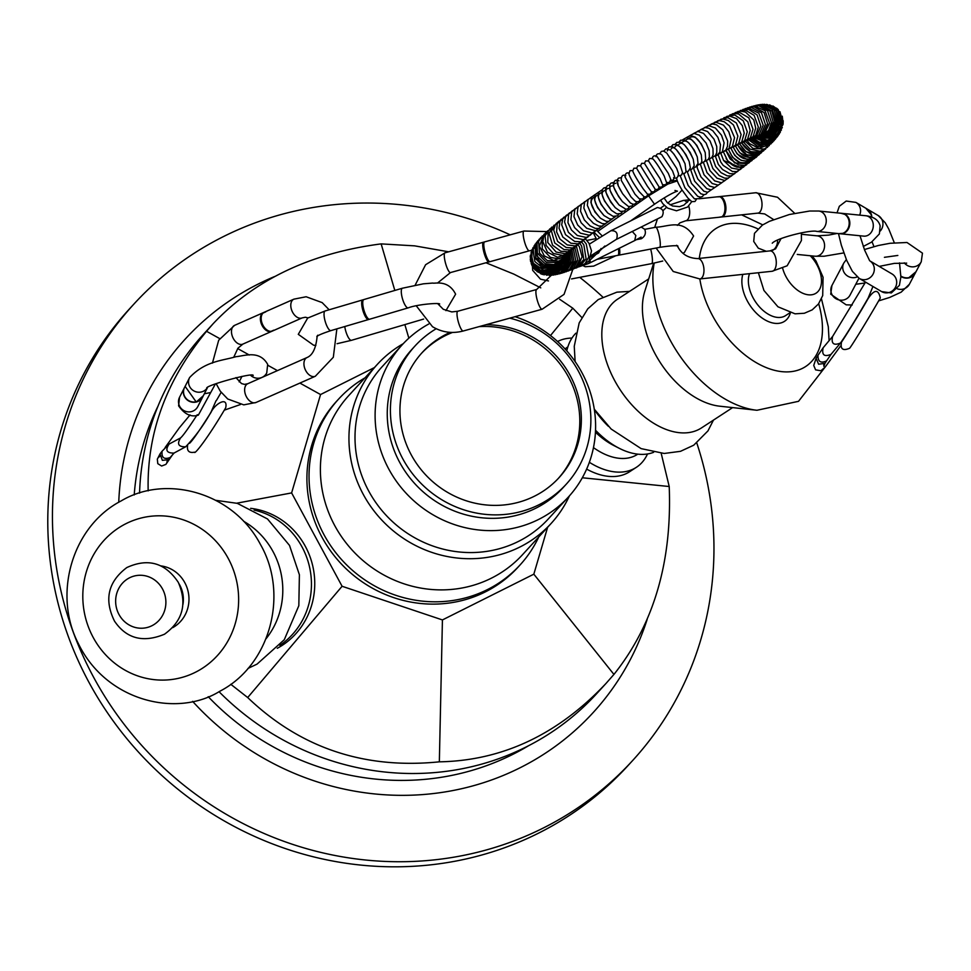 <?xml version="1.0" encoding="UTF-8"?>
<svg xmlns="http://www.w3.org/2000/svg" width="971" height="971" viewBox="0 0 971 971"><rect width="100%" height="100%" fill="white"/><g stroke="black" fill="none" stroke-linecap="round" stroke-linejoin="round"><path stroke-width="1.46" d="M839.235 233.671A10.256 8.484 -84.3 0 0 839.672 233.732A10.256 8.484 -84.3 0 0 843.168 233.198A10.256 8.484 -84.3 0 0 849.164 222.238A10.256 8.484 -84.3 0 0 841.723 213.317A10.256 8.484 -84.3 0 0 841.287 213.28M839.854 233.732A10.256 8.484 -84.3 0 0 840.303 233.793A10.256 8.484 -84.3 0 0 843.787 233.271A10.256 8.484 -84.3 0 0 849.771 224.422A10.256 8.484 -84.3 0 0 845.668 214.579A10.256 8.484 -84.3 0 0 842.355 213.377A10.256 8.484 -84.3 0 0 841.893 213.353M843.787 233.271A10.256 8.484 -84.3 0 0 843.811 233.258L838.823 233.635M859.638 215.125A10.244 9.746 -59.5 0 0 855.912 202.393L866.824 208.826A10.244 9.746 -59.5 0 1 871.485 216.934A10.256 9.759 -59.5 0 0 866.375 208.571M871.8 217.043A10.256 9.759 -59.5 0 0 866.678 208.753M216.484 400.392L221.145 392.381M185.777 446.721L185.667 446.781C195.62 436.295 204.128 424.594 211.217 411.692L216.035 400.72M215.428 383.909L198.339 415.139C191.141 417.445 184.563 414.35 178.603 405.842L179.538 397.285L183.907 388.728M187.609 445.361C186.723 450.969 189.054 453.239 194.588 452.183C194.212 454.926 206.75 439.972 225.697 407.796C228.27 395.865 214.894 403.79 211.095 412.226C199.273 430.93 192.064 441.295 189.479 443.322L189.733 443.164M197.671 401.363A10.244 9.88 27.1 0 0 202.818 396.751L207.296 387.975M203.06 396.277A10.256 9.892 -152.9 0 1 185.849 398.183A10.256 9.892 -152.9 0 1 184.563 387.405A10.244 9.88 27.1 0 0 183.847 394.311M263.942 312.407A10.256 6.518 -113.8 0 0 263.493 312.577A10.256 6.518 -113.8 0 0 262.243 313.415A10.256 6.518 -113.8 0 0 260.714 321.692A10.256 6.518 -113.8 0 0 270.326 331.694A10.256 6.518 -113.8 0 0 271.783 331.342A10.256 6.518 -113.8 0 0 272.208 331.123A10.244 6.518 -113.8 0 1 272.123 331.16M235.941 377.61L241.5 383.557L244.498 384.382L247.739 383.739A10.244 6.518 66.2 0 0 245.372 394.299A10.244 6.518 66.2 0 0 254.062 402.831A10.244 6.518 66.2 0 0 256.016 402.48L315.32 376.263A10.244 6.518 66.2 0 1 313.366 376.627A10.244 6.518 66.2 0 1 304.663 368.094A10.244 6.518 66.2 0 1 307.042 357.534C312.528 355.24 315.854 348.48 317.031 337.253L317.286 336.233M369.453 319.265A10.244 2.913 73.6 0 0 369.575 319.241L408.196 307.868A10.244 2.913 -106.4 0 1 401.885 296.422A10.244 2.913 -106.4 0 1 402.407 288.217L423.368 283.823L432.775 283.059C434.523 283.945 448.104 279.15 455.617 294.189L445.92 310.635M402.407 288.217L363.785 299.578A10.244 2.913 73.6 0 0 363.676 299.626M597.129 259.293L618.017 255.312A10.244 1.845 -100.8 0 0 618.126 255.264M781.024 238.648L775.574 248.867L769.991 250.894L697.676 258.577C688.233 258.189 681.521 254.086 677.552 246.27L677.321 245.966M636.163 239.691L641.37 238.745C645.108 236.269 646.225 233.125 644.72 229.302L641.2 227.032M632.291 231.462L635.835 235.504L634.694 240.577L588.632 263.529L579.505 266.6M619.085 255.118A10.256 1.857 -100.8 0 0 619.17 255.082A10.256 1.857 -100.8 0 0 619.522 248.139M644.744 229.338L655.741 227.238A10.244 1.845 -100.8 0 1 658.969 234.594A10.244 1.845 -100.8 0 1 659.588 247.362L617.896 255.337A10.256 1.857 -100.8 0 0 617.981 255.324A10.256 1.857 -100.8 0 0 618.466 248.673M583.802 264.573L588.996 261.078L591.509 250.834L588.984 243.296L585.489 238.939M660.632 200.111L662.732 203.619L667.696 208.122L676.508 210.792L687.565 207.054L691.655 201.774A2.185 1.42 158.2 0 0 691.716 201.628M689.883 200.16A2.185 1.42 158.2 0 0 687.869 201.337A2.185 1.42 158.2 0 0 687.602 201.992M677.139 177.341C675.962 178.409 677.527 182.512 681.824 189.661L687.893 198.048L691.777 201.652L694.969 201.495L696.304 199.528M700.103 197.125L699.217 198.618L694.459 198.873L684.895 187.706L680.246 175.848M703.854 194.71L702.446 196.543L700.419 197.137L697.712 196.336L688.184 185.522L683.754 173.724M707.556 192.307L706.135 194.066L704.121 194.71L700.856 193.787L691.437 183.349L687.213 171.624M711.209 189.891L707.689 192.294L703.89 191.238L694.653 181.189L690.599 169.561M714.802 187.5L711.245 189.891L706.803 188.677L697.821 179.028L693.962 169.634L693.937 167.522M718.322 185.121L714.741 187.512L709.583 186.104L700.928 176.88L697.275 167.983L697.19 165.653M721.793 182.742L718.176 185.133L712.241 183.519L703.999 174.756L700.358 164.208M725.179 180.388L721.502 182.803L714.729 180.909L706.997 172.644L703.49 162.618M728.505 178.057L724.73 180.497L717.059 178.251L709.947 170.556L706.56 160.98M731.746 175.751L727.91 178.203L724.56 178.13L719.171 175.52L712.823 168.493L709.558 159.329M734.913 173.469L730.945 175.969L727.267 175.872L721.04 172.656L715.627 166.466L712.483 157.678M737.996 171.212L733.882 173.76L729.828 173.651L722.545 169.512L718.37 164.451L715.324 156.052M740.994 168.99L736.71 171.6L732.474 171.503L723.164 165.386L720.773 162.036L718.103 154.595M740.679 167.607L723.613 160.531L731.503 168.068L739.417 169.488L743.907 166.806M743.398 165.568C737.887 168.942 732.122 166.624 726.114 158.613M746.007 163.577L734.562 162.958L726.09 150.699M748.495 161.623C739.938 164.973 733.287 160.895 728.566 149.4M750.874 159.73C742.342 163.055 735.702 159.183 730.957 148.114M753.12 157.885C744.769 161.174 738.166 157.581 733.323 147.094M755.256 156.1C747.051 159.341 740.497 155.991 735.593 146.063M757.259 154.377C749.211 157.533 742.718 154.425 737.778 145.019M759.128 152.702C751.238 155.785 744.806 152.872 739.853 143.987M760.876 151.1C753.18 154.073 746.857 151.391 741.88 143.077M689.131 138.076C694.144 134.229 699.448 138.95 705.067 152.229L705.116 152.423M685.49 140.382C689.92 136.171 695.127 140.844 701.135 154.401L701.196 154.595M681.848 142.798C685.623 138.125 690.721 142.737 697.154 156.622L697.214 156.816M678.244 145.334C681.326 140.127 686.315 144.703 693.197 159.098M674.663 147.531C677.188 142.349 682.006 146.973 689.143 161.417M671.022 149.182C673.376 144.97 678.049 149.837 685.053 163.771L686.048 171.746L684.895 173.202L682.285 173.797M667.32 150.93C668.679 147.313 672.685 151.245 679.312 162.703L682.528 172.425L681.496 175.071L678.462 175.945M659.904 153.479L661.372 151.391L663.569 151.039L666.774 153.078L676.702 168.42L678.486 173.566C678.159 177.547 676.532 178.931 673.607 177.705M656.02 156.732C656.347 153.758 658.217 153.005 661.615 154.51L672.539 170.884L674.627 176.625L673.243 180.084L670.743 180.327M652.184 158.856C652.767 155.918 654.381 155.129 657.015 156.489L668.351 173.396L670.755 179.429L669.42 182.402L666.883 182.56M648.312 160.846L649.599 158.479L652.682 158.674C655.486 161.514 659.321 167.267 664.164 175.933L666.774 183.155L665.62 184.708L663.011 184.818M644.428 163.322L645.666 160.895L648.507 160.98L660.086 178.688L662.902 185.582L661.785 187.051L659.127 187.112M640.532 165.774L641.722 163.322L644.465 163.346L659.163 187.087L657.962 189.418L655.34 189.479L654.151 191.797L651.468 191.845L647.414 186.286L636.624 168.286L637.801 165.774L640.532 165.762L655.34 189.479M636.612 168.165L633.893 168.238L632.716 170.945C633.99 174.44 637.51 180.436 643.263 188.92L647.523 194.212L650.327 194.212L651.565 191.894M632.679 170.556L630.009 170.714L628.82 173.76C630.167 177.814 633.602 183.75 639.124 191.566L644.198 196.882L646.54 196.615L647.815 194.358M629.342 173.202C626.732 172.243 625.275 173.457 624.972 176.831L635.01 194.212L639.331 198.824L642.79 199.019L644.089 196.846M625.797 175.727C622.775 174.234 621.258 175.775 621.234 180.339L630.932 196.858L635.01 201.021L636.818 201.847L639.064 201.422L640.387 199.334M618.988 180.788C616.719 179.732 616.5 181.468 618.333 185.971L622.617 193.727L630.373 202.988L633.213 204.335L635.337 203.861L636.721 201.822M615.735 183.325C611.378 183.446 613.599 189.527 622.387 201.567L628.638 206.641L632.157 205.888L633.092 204.323M612.592 185.874C607.312 185.934 609.424 192.234 618.94 204.796L614.631 199.298L610.031 190.389L609.654 184.793L611.014 183.106L613.344 182.536M609.485 188.374C603.331 188.24 605.188 194.601 615.044 207.43L615.238 207.624M605.552 190.437C599.617 191.323 601.498 197.866 611.196 210.039L611.402 210.234M601.741 192.598C595.939 194.346 597.833 201.021 607.409 212.649L607.628 212.843M598.015 194.831C592.31 197.307 594.203 204.104 603.695 215.234L603.913 215.416M594.373 197.113C588.742 200.22 590.623 207.114 600.054 217.795L600.272 217.977M616.063 239.546L661.943 216.691C664.552 211.581 663.023 208.522 657.367 207.527L610.953 230.746C616.367 230.467 618.248 233.283 616.597 239.194L591.4 255.409M595.223 233.161L593.9 234.084L596.51 239.206M720.555 217.091A10.256 5.134 -96.1 0 0 720.822 217.079A10.244 5.122 -96.1 0 0 721.963 216.679M719.851 196.822A10.244 5.122 -96.1 0 0 718.674 196.688A10.256 5.134 -96.1 0 0 718.382 196.725M846.409 215.683A10.244 8.472 -84.3 0 0 841.736 213.329L818.796 211.035L809.729 211.023L789.387 214.506L769.36 221.352L762.429 225.054L754.479 233.331L753.714 241.427L758.254 248.139L766.277 251.283M818.796 211.035A10.244 8.472 -84.3 0 1 825.896 217.868A10.244 8.472 -84.3 0 1 816.757 231.414L839.697 233.72A10.244 8.472 -84.3 0 0 844.746 232.336M884.423 257.315L897.835 255.446L884.423 257.315M904.268 262.838A10.244 9.759 27.9 0 0 921.248 261.782L915.447 272.766A10.256 9.771 27.9 0 1 900.882 276.043A10.244 9.759 27.9 0 0 915.689 272.305M880.296 298C878.439 289.055 874.386 289.249 868.135 298.558C854.662 321.996 839.733 345.215 841.602 341.768C840.061 348.953 842.682 351.138 849.479 348.322C849.746 349.002 866.472 322.141 880.296 298M865.537 282.112L832.62 336.439M840.473 343.018L831.03 354.342C824.233 357.158 821.612 354.961 823.153 347.776L832.596 336.464C831.055 343.649 833.676 345.834 840.473 343.018C846.469 334.534 855.694 319.58 868.123 298.17L872.941 286.481M818.614 364.234L816.113 358.275L817.958 355.325C817.898 361.722 820.774 363.579 826.576 360.872L824.986 363.348L818.614 364.234M823.772 364.489L823.881 366.334L824.986 363.348M489.894 261.697A10.244 2.294 74.6 0 0 489.942 261.685L529.401 250.797A10.244 2.294 -105.4 0 1 524.461 241.524A10.244 2.294 -105.4 0 1 523.952 231.037L484.493 241.925A10.244 2.294 74.6 0 0 484.444 241.949M271.625 331.281A10.244 6.518 66.2 0 0 272.523 331.002L302.175 317.893A10.244 6.518 -113.8 0 1 292.077 311.157A10.244 6.518 -113.8 0 1 293.897 299.153L264.246 312.261A10.244 6.518 66.2 0 0 263.432 312.723M162.351 460.339L160.033 453.894L162.096 451.187C161.368 457.644 164.05 459.756 170.156 457.511L168.42 459.708L162.351 460.339M167.218 460.703L166.83 462.815L168.42 459.708M421.511 353.31A92.706 88.264 -137.5 0 1 452.522 332.434M479.091 326.62A92.706 88.264 -137.5 0 1 569.188 378.326A92.706 88.264 -137.5 0 1 558.228 478.533M162.497 588.936A26.545 25.076 79.2 0 1 140.819 628.237A26.545 25.076 79.2 0 1 118.984 588.062A26.545 25.076 79.2 0 1 162.497 588.936M243.672 521.306A76.83 72.582 79.2 0 1 272.985 551.492A76.83 72.582 79.2 0 1 266.018 638.784M647.172 619.389A276.541 263.299 -137.5 0 1 192.61 701.353M118.741 502.274A276.541 263.299 -137.5 0 1 274.611 276.541M157.982 406.181A261.223 248.71 42.5 0 0 134.216 494.943M208.207 696.68A261.223 248.71 42.5 0 0 528.661 745.667M696.79 443.007A338.054 321.862 -137.5 0 1 703.38 465.4A338.054 321.862 -137.5 0 1 632.485 760.706A338.054 321.862 -137.5 0 1 165.81 769.748A338.054 321.862 -137.5 0 1 133.913 304.069A338.054 321.862 -137.5 0 1 510.224 234.836M579.736 277.354A338.054 321.862 -137.5 0 1 602.688 296.968M632.485 760.706L627.836 765.791A338.054 321.862 -137.5 0 1 161.15 774.822A338.054 321.862 -137.5 0 1 129.252 309.142L133.913 304.069M219.021 691.68A266.345 253.589 42.5 0 0 596.437 693.913L606.038 683.414C557.9 734.562 502.335 760.694 439.341 761.834C364.283 769.408 300.403 747.973 247.69 697.542L230.782 684.288M148.175 490.877C146.694 433.552 166.138 380.365 206.544 331.293L213.219 323.634L203.619 334.121A266.345 253.589 42.5 0 0 139.557 493.122M403.232 343.698A117.807 112.163 42.5 0 0 398.511 346.55A117.807 112.163 42.5 0 0 377.331 364.38L348.783 395.549A117.807 112.163 42.5 0 0 359.889 557.827A117.807 112.163 42.5 0 0 522.532 554.684L551.079 523.515A117.807 112.163 42.5 0 0 569.407 495.89M485.852 324.751A92.706 88.264 -137.5 0 1 572.198 379.54A92.706 88.264 -137.5 0 1 559.005 477.696A92.706 88.264 -137.5 0 1 542.34 491.714A92.706 88.264 -137.5 0 1 423.053 471.955A92.706 88.264 -137.5 0 1 422.276 352.461A92.706 88.264 -137.5 0 1 450.216 332.349M568.448 496.958L548.36 518.89A112.685 107.283 -137.5 0 1 392.794 521.9A112.685 107.283 -137.5 0 1 382.161 366.674L402.261 344.741A112.685 107.283 42.5 0 0 412.893 499.968A112.685 107.283 42.5 0 0 568.448 496.958A112.685 107.283 42.5 0 0 515.055 316.692M377.331 364.38A117.807 112.163 42.5 0 0 388.449 526.658A117.807 112.163 42.5 0 0 551.079 523.515M509.775 318.16A102.441 97.537 -137.5 0 1 585.44 387.308A102.441 97.537 -137.5 0 1 566.19 484.262L563.01 487.733A102.441 97.537 -137.5 0 1 421.596 490.464A102.441 97.537 -137.5 0 1 411.935 349.354L415.103 345.882A102.441 97.537 -137.5 0 1 433.515 330.395A102.441 97.537 -137.5 0 1 436.21 328.732M428.721 324.023A112.685 107.283 42.5 0 0 422.519 327.7A112.685 107.283 42.5 0 0 402.261 344.741M566.19 484.262A102.441 97.537 -137.5 0 1 424.764 487.005A102.441 97.537 -137.5 0 1 415.103 345.882M538.759 536.963A122.929 117.042 -137.5 0 1 519.958 565.073A122.929 117.042 -137.5 0 1 350.252 568.351A122.929 117.042 -137.5 0 1 338.661 399.02A122.929 117.042 -137.5 0 1 360.751 380.426A122.929 117.042 -137.5 0 1 365.011 377.828M519.958 565.073L517.846 567.38A122.929 117.042 -137.5 0 1 348.14 570.669A122.929 117.042 -137.5 0 1 336.536 401.326L338.661 399.02M594.361 409.665A71.708 44.108 56.9 0 0 608.356 426.293M575.924 333.162A71.708 44.108 56.9 0 0 566.797 350.895M595.539 430.226A71.708 44.108 56.9 0 0 619.146 448.25A71.708 44.108 56.9 0 0 653.617 452.316M595.441 432.18A64.025 39.386 56.9 0 0 613.769 445.507L619.146 448.25M567.865 346.89L567.586 347.072A64.025 39.386 56.9 0 0 565.061 348.965M593.463 447.619A64.025 39.386 56.9 0 0 637.522 454.331L637.801 454.149M647.511 453.967A74.269 45.686 -123.1 0 1 636.357 467.318A74.269 45.686 -123.1 0 1 589.361 462.305M557.585 341.513A74.269 45.686 -123.1 0 1 571.943 338.078M254.147 510.103A74.269 70.167 79.2 0 1 310.065 569.54A74.269 70.167 79.2 0 1 279.879 645.351M213.219 323.634C254.827 279.624 310.805 253.043 381.142 243.891L414.629 245.857L448.687 251.805M485.961 262.777L513.805 274.101L540.774 287.853M559.648 299.262L572.793 308.183L581.811 317.468M661.19 453.323L669.213 486.52C672.163 561.869 653.738 624.499 613.939 674.42L606.038 683.414M374.393 367.584L320.551 394.542L291.616 492.916L342.095 586.278L442.424 619.935L533.832 574.177L547.62 527.277M250.639 508.343A74.269 70.167 79.2 0 1 313.366 568.909A74.269 70.167 79.2 0 1 277.269 648.288M636.357 467.318L629.596 471.736A74.269 45.686 -123.1 0 1 586.642 469.102M247.69 697.542L342.095 586.278M442.424 619.935L439.341 761.834M291.616 492.916L236.742 503.196M206.544 331.293L219.689 338.588M237.677 348.565L249.304 355.022M267.899 365.327L277.427 370.619M299.905 383.084L320.551 394.542M381.142 243.891L394.821 290.45M404.858 324.605L408.852 338.175M613.939 674.42L533.832 574.177M572.793 308.183L550.496 335.553M582.309 477.768L669.213 486.52M732.632 407.602L701.463 427.932A76.83 47.263 -123.1 0 1 614.777 380.778A76.83 47.263 -123.1 0 1 617.532 299.214L648.701 278.895M824.61 367.766L798.538 401.314L756.955 410.272L719.717 406.194A76.83 47.263 -123.1 0 1 655.364 354.318A76.83 47.263 -123.1 0 1 644.793 291.276L653.653 263.226M810.251 255.749A26.545 16.325 -123.1 0 1 817.206 292.307A26.545 16.325 -123.1 0 1 786.122 276.881A26.545 16.325 -123.1 0 1 782.675 268.336M900.882 276.456A10.256 9.771 27.9 0 0 915.532 272.608M488.959 261.964A10.256 2.306 -105.4 0 1 488.814 261.988A10.256 2.306 -105.4 0 1 483.424 250.336A10.256 2.306 -105.4 0 1 483.364 242.252A10.256 2.306 -105.4 0 1 483.497 242.192M490.137 261.624A10.256 2.306 -105.4 0 1 490.027 261.672A10.256 2.306 -105.4 0 1 484.493 250.033A10.256 2.306 -105.4 0 1 484.565 241.9A10.256 2.306 -105.4 0 1 484.687 241.876L445.046 252.812L425.614 264.719L415.163 285.134M368.604 319.532A10.256 2.925 -106.4 0 1 368.361 319.568A10.256 2.925 -106.4 0 1 367.827 319.435A10.256 2.925 -106.4 0 1 362.669 309.7A10.256 2.925 -106.4 0 1 362.596 299.954A10.256 2.925 -106.4 0 1 362.814 299.857M369.781 319.168A10.256 2.925 -106.4 0 1 369.648 319.228A10.256 2.925 -106.4 0 1 368.871 319.131A10.256 2.925 -106.4 0 1 363.615 308.984A10.256 2.925 -106.4 0 1 363.858 299.554A10.256 2.925 -106.4 0 1 364.004 299.517M272.887 330.832A10.256 6.518 -113.8 0 1 272.584 330.99A10.256 6.518 -113.8 0 1 261.515 321.34A10.256 6.518 -113.8 0 1 264.294 312.225A10.256 6.518 -113.8 0 1 264.598 312.092M202.927 396.544A10.256 9.892 -152.9 0 1 185.704 398.45A10.256 9.892 -152.9 0 1 184.672 387.223M207.114 388.109A10.244 9.88 -152.9 0 1 189.6 377.573L184.575 387.429A10.256 9.892 -152.9 0 1 184.818 386.956M688.706 205.998A10.244 5.122 -96.1 0 1 685.562 220.818L720.846 217.067A10.256 5.134 -96.1 0 0 724.378 203.692A10.256 5.134 -96.1 0 0 718.649 196.676L699.035 198.776M721.793 216.97A10.256 5.134 -96.1 0 0 722.594 216.764A10.256 5.134 -96.1 0 0 725.349 203.582A10.256 5.134 -96.1 0 0 720.446 196.615A10.256 5.134 -96.1 0 0 719.62 196.579M202.162 398.049L197.781 406.606A10.244 9.88 -152.9 0 1 178.846 404.276A10.244 9.88 -152.9 0 1 179.538 397.285M250.797 375.474A10.244 9.88 27.1 0 0 266.746 372.937L265.156 376.032M233.793 357.122L237.944 348.201L242.871 344.098A10.244 6.518 -113.8 0 1 232.773 337.362A10.244 6.518 -113.8 0 1 234.594 325.358L218.693 340.226L212.418 363.13M317.748 335.213L316.825 336.585C317.76 335.42 322.457 333.429 330.953 330.601A10.244 2.913 -106.4 0 1 324.63 319.156A10.244 2.913 -106.4 0 1 325.164 310.951L307.673 318.075L298.291 334.327L313.621 345.227L315.866 345.409M344.766 326.535A10.244 2.913 73.6 0 0 351.49 340.311L337.083 343.698M437.472 283.083L450.495 272.56A10.244 2.294 -105.4 0 1 445.555 263.299A10.244 2.294 -105.4 0 1 445.046 252.812M463.228 331.002L542.134 309.227A10.244 2.294 74.6 0 1 541.527 309.094A10.244 2.294 74.6 0 1 536.878 298.777A10.244 2.294 74.6 0 1 536.684 289.479L457.778 311.242A10.244 2.294 74.6 0 0 457.972 320.551A10.244 2.294 74.6 0 0 462.621 330.856A10.244 2.294 74.6 0 0 463.228 331.002C452.268 333.842 442.023 332.41 432.471 326.681L416.268 305.816M650.643 249.074A10.244 1.845 79.2 0 1 651.699 263.614L571.555 278.92M590.222 261.126L588.632 263.529M661.36 201.555L660.462 200.22M630.944 220.684L654.49 204.226L648.628 195.826L667.854 184.077L677.309 180.922M686.97 202.526A10.244 5.122 -96.1 0 0 683.402 200.439L670.111 204.845M697.676 258.577A10.244 5.122 83.9 0 1 703.672 266.891A10.244 5.122 83.9 0 1 701.135 278.459A10.244 5.122 83.9 0 1 699.836 278.956L673.219 271.492L656.093 248.03M769.991 250.894A10.244 5.122 83.9 0 1 775.987 259.196A10.244 5.122 83.9 0 1 773.462 270.763A10.244 5.122 83.9 0 1 772.163 271.261L699.836 278.956A82.304 50.638 -123.1 0 0 712.738 316.048A82.304 50.638 -123.1 0 0 791.231 371.638A82.304 50.638 -123.1 0 0 818.687 303.692M722.169 216.921L757.89 213.122A10.244 5.122 -96.1 0 0 761.907 202.393A10.244 5.122 -96.1 0 0 755.717 192.744L777.54 197.247L794.618 213.28M777.516 240.153A10.244 8.472 95.7 0 1 772.965 250.215M837.111 233.453L828.591 235.116L817.109 235.844A10.244 8.472 95.7 0 1 824.513 246.877A10.244 8.472 95.7 0 1 815.07 256.223L797.276 254.438M841.165 233.865L863.789 236.135A10.244 8.472 -84.3 0 0 872.929 222.59A10.244 8.472 -84.3 0 0 865.829 215.744C873.779 216.703 878.549 220.065 880.139 225.83L879.386 233.926L871.436 242.204L863.255 246.464M870.283 261.175A10.244 9.746 120.5 0 1 866.751 279.32A10.244 9.746 120.5 0 1 859.262 278.422L852.38 271.346L846.676 260.349L841.347 245.226L838.483 233.598M870.234 261.102L892.033 273.956A10.244 9.746 120.5 0 1 889.12 292.502A10.244 9.746 120.5 0 1 881.619 291.603L859.262 278.422M880.321 230.952A10.244 9.746 -59.5 0 0 878.282 215.586L885.212 222.723L888.817 229.156L894.303 242.762M857.162 276.929A10.244 9.759 -152.1 0 1 843.811 263.032L846.348 259.56M858.959 278.228L850.026 295.123A10.244 9.759 -152.1 0 1 831.079 292.137A10.244 9.759 -152.1 0 1 831.916 285.547L843.811 263.032M897.398 288.848A10.244 9.759 27.9 0 0 909.354 284.297L901.149 292.162L889.679 297.442L878.621 300.901M197.271 414.69C188.277 428.478 182.706 436.222 180.557 437.921L169.124 444.063C164.997 450.168 166.611 453.166 173.979 453.081L185.667 446.781C178.433 446.976 176.746 444.014 180.606 437.885M179.04 583.802A28.681 27.091 79.2 0 1 179.708 584.967A28.681 27.091 79.2 0 1 182.961 604.387M160.992 565.911A32.893 31.072 79.2 0 1 184.781 582.624A32.893 31.072 79.2 0 1 172.741 627.642M228.124 558.228A82.304 77.753 79.2 0 1 160.87 680.088A82.304 77.753 79.2 0 1 93.167 555.533A82.304 77.753 79.2 0 1 228.124 558.228M756.955 410.272A103.448 63.637 -123.1 0 1 670.318 340.42A103.448 63.637 -123.1 0 1 654.187 263.105M699.314 258.407A82.304 50.638 -123.1 0 1 757.696 228.768M790.37 312.941A32.893 20.233 -123.1 0 1 771.642 322.7A32.893 20.233 -123.1 0 1 747.415 301.131A32.893 20.233 -123.1 0 1 742.815 274.38M789.872 312.808L785.551 315.624A28.681 17.648 -123.1 0 1 753.193 298.012A28.681 17.648 -123.1 0 1 749.527 273.664M840.862 213.244L845.668 214.579M865.841 208.255L871.521 215.028L871.8 217.249M240.407 404.531L224.289 410.175M204.323 393.789L210.646 392.539M241.949 376.432L239.169 381.882M189.6 377.573C205.221 360.957 222.31 360.775 236.002 356.685C244.607 355.896 259.5 349.839 267.68 364.392L266.746 372.937M207.855 386.895L206.872 388.303C203.206 386.033 254.997 371.747 253.152 375.571L253.152 375.571M216.132 383.63L220.271 391.179L227.748 399.008L243.77 404.858L256.016 402.48M307.042 357.534L247.739 383.739M242.871 344.098L271.273 331.548M234.594 325.358L262.995 312.808M315.32 376.263L333.32 357.267L336.864 328.853M329.145 309.773L322.166 302.612L306.144 296.762L293.897 299.153M302.175 317.893L305.38 317.238L308.001 317.881M330.953 330.601L368.446 319.568M325.164 310.951L362.656 299.918M423.647 319.071L351.49 340.311M408.196 307.868C416.911 304.469 438.055 302.685 439.681 303.935M457.778 311.242L451.782 311.922L443.274 309.276L437.666 303.62M450.495 272.56L490.161 261.612M542.134 309.227L564.042 294.383L572.841 269.307M536.684 289.479L551.273 275.327M529.401 250.797L531.744 250.3M523.952 231.037L546.709 231.584M532.436 266.37L532.691 270.375L540.507 279.175L548.494 280.935M586.909 240.395L596.097 238.635M655.741 227.238C668.145 226.947 681.86 218.244 693.597 235.989L684.446 252.375L683.074 253.176M659.588 247.362C669.978 245.76 676.095 245.335 677.928 246.088L676.544 245.287M651.699 263.614L662.72 261.041M641.139 237.07L634.694 240.577M615.772 255.737L593.657 266.115L585.21 266.734L583.377 265.811M589.421 244.097L611.487 230.382M588.899 261.187L604.86 246.003M602.02 235.698L596.692 230.382M594.058 232.445L599.35 237.361M601.073 248.479L598.597 252.97L591.011 257.072M659.71 188.617L660.098 187.427M687.856 201.361L683.9 205.087L679.542 206.665L672.539 205.986L667.453 202.83L664.067 197.95M665.305 185.412L667.89 182.779M670.439 181.31L677.127 180.375M583.571 240.577L586.229 243.915L588.766 256.963L585.112 263.566L580.998 265.836M581.69 242.119L583.862 244.947L586.096 258.832L579.626 266.552L578.279 267.013M579.845 243.563L581.593 245.918L583.814 259.451L576.992 267.668L575.657 268.13M578.061 244.935L579.408 246.816L582.09 256.854L577.866 266.527L573.108 269.173M576.434 246.343L579.748 259.585L575.803 267.219L570.657 270.132M574.881 247.69L577.757 259.985L573.667 268.02L568.278 271.03M573.388 248.952L575.803 260.75L571.421 268.931L565.996 271.844M571.943 250.117L573.97 261.296L569.455 269.61L563.775 272.584M570.657 251.331L572.32 261.405L566.53 271.067L561.639 273.239M569.419 252.46L570.681 262.036L564.685 271.649L559.551 273.834M568.241 253.492L569.188 262.413L564.187 271.212L557.512 274.332M567.161 254.511L567.792 262.801L562.306 271.892L555.497 274.757M566.166 255.482L566.457 263.372L560.692 272.341L553.47 275.096M565.243 256.356L565.098 264.343L557.123 273.907L551.37 275.327M564.406 257.194L563.835 265.156L555.315 274.295L549.149 275.412M563.653 257.995L563.641 262.097L558.264 271.916L546.685 275.291M562.962 258.699L562.585 263.517L556.152 272.778L543.857 274.805M562.355 259.366L561.59 264.537L553.676 273.616L542.473 274.441L540.568 273.688M561.821 259.973L559.624 267.401L553.701 273.045L543.918 274.659L536.927 271.516M537.885 240.735L535.033 245.19L535.725 257.473L544.063 265.047L556.189 264.731L561.359 260.495L561.117 262.134L555.813 270.994L546.03 274.514L535.215 270.035L533.492 267.972M560.971 260.993L560.485 263.141L552.414 272.535L541.09 273.349L532.132 265.799L531.161 263.432M560.655 261.381L555.995 269.489L546.916 273.47L536.866 270.824L530.591 261.466L530.275 258.929M560.401 261.721L556.31 268.591L544.913 272.887L533.989 267.644L530.227 257.048L530.433 255.13M560.206 261.988L554.138 269.707L542.073 271.746L532.411 264.573L531.113 252.096M560.085 262.17L552.693 269.889L540.544 270.375L531.792 262.012L532.035 249.632M560.012 262.291L555.121 267.862L543.699 270.254L533.346 263.262L531.052 253.686L533.067 247.556M560.049 262.219L555.06 267.316L541.636 268.542L534.159 245.712M560.291 261.854L555.157 266.624L542.304 267.462L534.9 261.612L532.788 248.928L535.324 243.988M560.728 261.272L555.618 265.714L543.117 266.297L534.062 257.218L533.249 249.329L536.562 242.349M720.834 153.345L723.613 160.518M723.48 152.046L727.692 160.834L736.698 167.133L742.196 167.388L746.723 164.645M726.029 150.723L730.131 158.989L738.567 164.973L744.708 165.361L749.442 162.533M728.493 149.425L732.51 157.205L740.278 162.812L747.124 163.383L752.064 160.458M730.884 148.162L734.804 155.494L741.091 160.349L749.418 161.465L754.588 158.431M733.239 147.155L737.22 154.073L747.791 159.79L755.899 157.533L757.016 156.452M735.496 146.111L739.611 152.75L750.85 158.055L755.304 157.29L759.346 154.51M737.657 145.067L746.723 154.838L757.234 155.554L761.555 152.605M739.72 144.036L745.983 151.707L757.004 154.425L763.667 150.76M741.735 143.162L750.547 151.707L761.009 152.168L765.682 148.951M743.677 142.336L750.098 149.121L760.123 151.245L767.588 147.191M745.522 141.523L752.962 148.381L764.298 149.024L769.384 145.468M747.257 140.722L749.612 143.659L759.031 148.332L771.071 143.793M748.957 140.055L757.89 146.463L767.393 146.051L772.673 142.142M750.559 139.411L758.897 145.14L770.137 143.975L774.166 140.528M752.064 138.792L759.625 143.817L771.775 142.397L775.562 138.926M753.484 138.234L759.201 142.191L771.132 142.057L776.885 137.312M754.843 137.748L764.614 142.203L774.421 139.533L778.123 135.661M756.093 137.287L766.155 141.22L775.465 138.258L779.288 133.949M757.259 136.862L767.333 140.273L776.909 136.595L780.381 132.105M758.363 136.523L760.827 137.955L772.952 138.368L781.412 130.017M759.358 136.195L762.32 137.651L774.385 137.069L782.335 127.565M760.257 135.904L764.893 137.603L776.193 135.43L783.014 124.543M761.094 135.685L767.357 137.227L783.112 123.9L783.172 120.732M761.822 135.479L771.46 136.231L783.063 123.268L782.286 116.217M762.478 135.321L774.87 134.362L782.881 122.722L779.956 111.689M763.036 135.187L766.872 135.782L782.553 122.261L778.147 109.541L776.521 108.145M763.497 135.09L770.537 134.993L782.08 121.885L778.329 109.857L772.88 105.96M763.874 135.03L772.855 133.695L781.449 121.606L777.37 109.225L769.59 104.856M764.141 134.981L770.658 134.156L777.249 129.519L780.684 121.411L777.82 110.512L766.774 104.37M764.335 134.969L774.579 131.279L779.786 121.314L775.586 108.861L764.311 104.249M764.408 134.957L771.399 132.869L778.73 121.302L776.157 110.888L767.879 104.819L762.077 104.334M764.165 134.981L770.586 132.784L777.54 121.387L774.142 109.893L765.852 104.698L759.99 104.565M763.594 135.066L770.161 132.396L776.217 121.557L772.2 109.395L763.667 104.698L757.95 104.892M762.769 135.236L768.983 132.505L774.749 121.824L771.86 111.107L761.24 104.844L755.936 105.317M761.701 135.503L767.733 132.651L773.147 122.176L769.991 111.155L761.106 105.426L753.897 105.827M760.439 135.843L768.534 130.515L771.423 122.613L767.576 110.828L758.873 105.778L751.809 106.409M758.994 136.28L764.565 133.415L769.554 123.147L765.099 110.743L754.843 106.106L749.673 107.077M757.38 136.814L762.708 133.998L767.563 123.766L764.092 112.575L753.957 106.798L747.464 107.817M755.608 137.433L760.876 134.532L765.439 124.47L761.47 112.77L751.311 107.465L745.17 108.631M753.69 138.137L758.667 135.394L763.194 125.259L758.849 113.206L748.835 108.242L742.803 109.517M751.627 138.926L756.47 136.207L760.827 126.133L757.064 114.869L748.556 109.395L740.339 110.488M749.442 139.8L755.693 135.37L758.339 127.104L754.115 115.367L745.692 110.293L737.802 111.519M747.136 140.759L753.12 136.523L755.741 128.148L753.787 119.967L745.461 112.041L740.278 111.131L735.168 112.636M744.708 141.79L750.352 137.882L753.023 129.277L748.835 117.807L739.319 112.308L732.45 113.825M742.16 142.907L747.597 139.156L750.195 130.478L747.84 121.848L738.543 113.935L734.27 113.498L729.646 115.088M739.514 144.096L744.696 140.552L747.269 131.765L743.276 120.805L734.804 115.027L726.757 116.423M736.758 145.359L741.71 142.033L744.235 133.124L742.281 125.635L736.54 118.632L729.634 116.095L723.783 117.819M733.906 146.694L738.64 143.574L741.104 134.568L736.419 123.014L727.959 117.685L720.725 119.299M730.957 148.102L735.472 145.189L737.887 136.074L733.457 124.98L728.323 120.525L722.922 119.032L717.593 120.841M727.922 149.583L732.328 146.73L734.562 137.664L729.585 126.024L724.22 121.739L719.39 120.61L714.389 122.443M724.791 151.124L729.087 148.393L731.163 139.314L728.772 131.728L723.48 125.138L715.991 122.249L711.112 124.118M721.587 152.726L725.786 150.068L727.497 146.318L727.667 141.038L722.837 129.871L716.44 124.749L712.423 123.96L707.774 125.854M718.309 154.401L722.4 151.84L724.099 142.822L721.526 135.26L715.384 128.002L708.879 125.732L704.363 127.662M714.959 156.125L716.78 155.518L719.814 152.216L720.458 144.679L717.872 137.312L712.811 130.782L708.696 128.184L705.189 127.565L700.892 129.519M711.537 157.897L715.445 155.554L716.78 152.593L716.756 146.585L714.037 139.193L707.568 131.546L701.523 129.459L697.36 131.449M708.053 159.73L711.877 157.484L713.127 154.632L712.969 148.563L710.08 141.05L703.502 133.367L697.894 131.401L693.78 133.428M704.521 161.611L708.32 159.378L709.388 156.865L709.133 150.59L706.123 143.101L699.351 135.212L694.107 133.403L690.15 135.454M700.916 163.541L704.703 161.344L705.638 159.038L705.237 152.665L701.293 143.842L695.285 137.202L690.405 135.442L686.473 137.542M697.275 165.519L701.013 163.407L701.863 161.15L701.28 154.802L696.838 145.395L691.182 139.254L686.57 137.542L682.759 139.69M679.02 141.875L680.647 140.225L684.956 140.152L688.609 142.652L694.229 150.044L697.287 156.986L698.052 163.359L695.746 167L693.585 167.534M675.233 144.109L676.86 142.373L680.938 142.336L684.337 144.728L690.114 152.338L693.245 159.208L694.192 165.592L692.068 169.075L689.847 169.585M671.434 146.39L673 144.594L676.896 144.558L680.028 146.815L685.914 154.62L689.167 161.477L690.332 167.825L688.366 171.199L686.084 171.673M667.599 148.721L668.873 146.997L672.502 146.682L676.132 149.388L681.873 157.253L685.065 163.796M679.312 162.703L673.947 154.11L670.172 150.044L666.021 148.769L663.763 151.088M620.979 177.729L618.503 178.154L617.192 179.951L618.333 185.971M619.28 187.986L622.617 193.727M617.143 180.133L615.274 180.351L613.199 183.276L613.842 187.354L618.6 196.518L622.387 201.567M629.487 206.799L628.079 208.668L626.004 209.275L619.158 205.027M625.919 209.275L624.474 211.083L620.518 211.399L615.298 207.697L610.65 201.992L605.904 192.246L605.516 189.127L607.312 185.595L609.594 184.951M622.411 211.727L620.967 213.462L616.791 213.875L611.499 210.355L604.508 201.009L601.886 193.969L602.251 189.746L603.646 188.083L605.892 187.354M618.94 214.166L617.507 215.829L613.126 216.351L607.749 213.001L601 204.323L598.148 196.725L598.622 192.209L602.238 189.758M615.529 216.582L611.912 219.009L609.533 218.815L604.059 215.611L597.566 207.624L594.507 199.735L595.053 194.661L598.658 192.161M612.179 218.973L608.574 221.388L605.88 221.23L600.442 218.22L594.92 211.969L590.89 202.514L591.509 197.162L595.126 194.54M608.89 221.327L605.224 223.767L602.287 223.621L596.898 220.781L591.436 214.834L587.334 205.282L588.025 199.662L591.655 196.907M605.673 223.67L601.862 226.134L598.767 226.012L593.427 223.33L587.843 217.395L583.85 208.037L584.615 202.138L588.268 199.261M602.53 225.976L598.597 228.464L595.211 228.343L590.04 225.842L584.348 219.931L580.512 211.156L581.265 204.602L584.943 201.604M599.459 228.246L595.49 230.746L586.739 228.319L581.192 222.808L577.199 213.936L577.976 207.054L581.702 203.91M596.461 230.479L592.322 233.04L583.522 230.758L577.709 225.041L573.982 216.679L574.783 209.469L578.534 206.192M593.56 232.664L589.348 235.261L580.391 233.161L574.614 227.651L570.899 219.664L571.688 211.824L575.451 208.449M590.756 234.812L586.35 237.482L577.369 235.516L571.47 230.018L567.95 222.711L568.581 214.312L572.453 210.671M588.038 236.912L583.45 239.655L574.431 237.822L568.375 232.263L564.539 221.886L565.62 216.703L569.54 212.855M585.416 238.963L580.67 241.779L574.674 241.427L565.559 234.691L561.687 224.774L562.743 219.045L566.724 215.004M582.891 240.966L577.963 243.867L570.899 243.223L562.792 236.997L559.029 228.246L559.951 221.4L564.005 217.116M580.488 242.92L575.135 245.954L567.21 244.898L560 239.06L556.614 231.899L557.208 223.816L561.384 219.191M578.182 244.801L572.623 247.957L566.142 247.508L557.609 241.427L553.725 230.066L555.412 224.58L558.859 221.218M575.997 246.634L569.953 249.948L564.017 249.596L554.732 242.956L551.431 231.001L556.432 223.209M573.922 248.394L567.647 251.829L560.801 251.234L552.56 245.19L549.076 233.453L554.113 225.151M571.98 250.081L565.146 253.71L556.104 252.035L547.765 242.483L548.166 231.268L551.892 227.044M570.159 251.707L563.071 255.482L553.3 253.455L546.115 245.42L545.107 235.868L549.78 228.901M568.472 253.249L557.645 257.279L547.462 252.169L542.813 241.633L543.918 235.528L547.765 230.71M566.918 254.705L558.956 258.881L550.46 257.412L542.304 248.904L542.012 237.543L545.872 232.47M565.498 256.077L553.773 260.471L544.233 255.834L539.415 246.088L544.063 234.181M564.224 257.351L558.956 261.114L547.219 260.58L539.512 253.115L538.589 241.427L542.376 235.868M563.107 258.529L557.621 262.522L546.236 262.243L537.436 253.152L536.987 243.575L540.774 237.507M562.148 259.573L553.956 264.573L545.156 263.711L536.623 255.652L535.579 245.602L539.281 239.133M660.705 207.988L664.334 205.451M667.696 203.06L675.937 196.603L682.079 190.073M654.49 204.226C665.135 197.004 672.782 192.646 677.442 191.153L674.954 190.45M597.93 231.268L648.628 195.826M685.562 220.818L680.028 222.808L677.345 225.381M654.672 227.445L657.428 218.936M662.95 210.683L666.519 207.333M683.402 200.439L689.507 199.795M757.89 213.122L764.699 213.936L773.584 219.555M801.391 232.809L801.427 240.529L787.153 265.775L772.163 271.261M719.997 196.555L755.717 192.744M816.757 231.414C811.695 229.35 776.679 237.944 772.248 243.199L772.261 243.175M817.109 235.844L801.512 234.278M863.789 236.135L864.445 236.171M815.07 256.223L824.124 256.235L843.811 252.921M855.912 202.393L846.202 201.046L839.332 206.289L837.014 212.855M869.664 260.762L864.639 250.166L859.99 235.747M881.619 291.603L891.329 292.951L899.401 285.365L900.87 277.038L899.522 262.886M873.936 246.598L872.067 241.803M868.086 209.578L878.282 215.586M906.696 263.141L894.291 263.384L879.204 266.394M921.248 261.782L922.45 253.152L906.999 242.495L890.14 243.272L878.5 245.457L864.396 249.547M852.222 305.003L846.166 304.833L830.715 294.177L831.916 285.547M855.754 284.285L865.052 282.974M914.755 274.065L909.354 284.297M831.03 354.342L826.576 360.872M823.153 347.776L817.958 355.325M816.113 358.275L813.734 365.436L815.579 369.854L820.883 370.776L825.156 367.111L840.558 346.028M843.204 213.474L865.829 215.744M174.173 452.972L170.156 457.511M169.124 444.063L162.096 451.187M240.942 378.399L241.573 376.493M160.033 453.894L157.326 459.137L157.788 463.665L161.623 466.019L165.859 464.405L172.935 454.173M190.061 414.908L179.404 427.726L165.094 447.57M158.261 457.62L159.632 456.479M178.276 582.321C187.464 603.525 182.876 620.821 164.512 634.209C143.138 643.057 126.473 638.712 114.517 621.149C103.933 599.665 108.036 581.799 126.813 567.562C148.041 557.852 165.204 562.767 178.276 582.321M260.386 544.343C289.224 594.337 270.193 665.22 219.871 691.231C176.904 718.018 106.155 701.293 78.299 643.482C52.519 593.645 72.437 525.979 121.326 500.818C165.786 474.273 232.894 491.981 260.386 544.343M216.011 500.356L237.288 503.342L267.511 518.963L289.504 545.411L299.396 574.759L298.825 605.698L284.285 639.707L257.06 664.103L247.993 668.424M575.123 361.54L574.249 346.319L579.189 322.894L587.771 308.839L598.257 299.554L616.913 292.162L629.548 291.385M713.467 420.103L707.944 430.918L693.719 445.204L680.501 451.321L664.225 453.469L641.139 448.626L611.16 429.036L594.288 409.192M741.638 214.846L762.733 224.859M821.478 298.862L828.287 326.729L829.1 340.663M812.169 255.931L816.004 261.017L823.068 277.269L822.704 295.597L818.456 303.996L812.193 309.87L804.352 313.257L795.055 313.827L777.953 306.787L763.934 290.475L758.387 272.73M763.801 251.55L764.298 250.894M915.981 271.746L908.504 277.985L906.914 278.155M362.596 299.954L364.089 299.517M368.361 319.568L369.866 319.131M262.243 313.415L265.738 311.873M270.326 331.694L273.822 330.152M203.364 395.695L196.263 402.03L185.109 386.373M717.848 196.895L720.446 196.615M719.997 217.031L722.594 216.764"/></g></svg>
